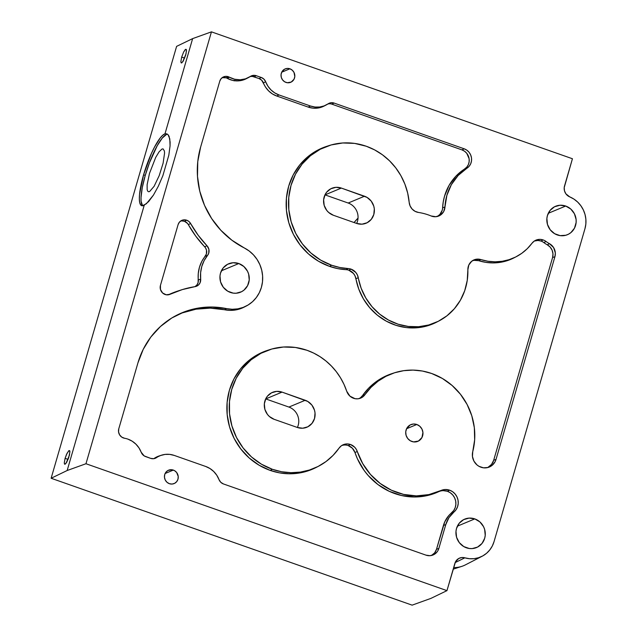 <?xml version="1.0" encoding="UTF-8"?>
<svg xmlns="http://www.w3.org/2000/svg" width="637" height="637" viewBox="0 0 637 637"><rect width="100%" height="100%" fill="white"/><g stroke="black" fill="none" stroke-linecap="round" stroke-linejoin="round"><path stroke-width="0.96" d="M65.3 464.086L64.504 464.039L64.281 462.884L65.093 458.353L68.071 459.42L65.093 458.353L67.076 453.265L69.075 450.582L69.696 450.733L69.919 451.896L68.685 457.764L66.574 462.502L64.767 464.246M65.125 464.19L64.504 464.039L64.281 462.884L65.093 458.353L66.527 454.412L68.645 450.908L69.075 450.582L69.855 451.195L69.457 455.113L66.041 463.298M173.32 470.082A7.246 6.848 -112.6 0 1 178.241 476.723A7.246 6.848 -112.6 0 1 174.132 483.571A7.246 6.848 -112.6 0 1 169.37 483.682L166.982 482.273L165.262 480.043L164.473 477.336L164.72 474.557L165.978 472.128L168.057 470.424L171.99 469.756L174.578 470.663L176.664 472.519L178.217 476.428L177.97 479.215L176.704 481.636L174.626 483.34L172.054 484.056L169.37 483.682A7.246 6.848 -112.6 0 1 164.45 477.049A7.246 6.848 -112.6 0 1 168.558 470.194A7.246 6.848 -112.6 0 1 173.32 470.082L165.126 473.498L173.32 470.082M416.805 424.489A9.053 8.568 -112.6 0 1 422.952 432.786A9.053 8.568 -112.6 0 1 417.816 441.353A9.053 8.568 -112.6 0 1 411.86 441.489A9.053 8.568 -112.6 0 1 405.713 433.192A9.053 8.568 -112.6 0 1 410.849 424.632A9.053 8.568 -112.6 0 1 416.805 424.489L406.557 428.757L416.805 424.489L419.783 426.249L421.933 429.035L422.928 432.427L421.973 437.5L418.437 441.059L413.524 441.895L410.292 440.764L407.68 438.439L406.08 435.294L405.729 431.798L406.693 428.478L410.228 424.919L413.445 424.019L416.805 424.489M289.907 68.796A7.246 6.848 -112.6 0 1 294.827 75.437A7.246 6.848 -112.6 0 1 290.719 82.284A7.246 6.848 -112.6 0 1 285.949 82.404A7.246 6.848 -112.6 0 1 281.028 75.763A7.246 6.848 -112.6 0 1 285.137 68.915A7.246 6.848 -112.6 0 1 289.907 68.796L281.705 72.212L289.907 68.796L292.287 70.205L294.007 72.435L294.812 76.559L294.039 79.211L291.213 82.054L287.279 82.722L284.699 81.815L282.605 79.959L281.323 77.443L281.044 74.64L281.817 71.989L284.643 69.146L287.215 68.422L289.907 68.796M181.879 62.8L181.091 62.76L180.868 61.598L181.68 57.075L184.65 58.134L181.68 57.075L183.663 51.979L185.662 49.304L186.275 49.447L186.498 50.61L185.693 55.132L183.153 61.224L181.354 62.967M181.704 62.904L181.091 62.76L180.868 61.598L181.68 57.075L183.663 51.979L185.232 49.622L186.275 49.447L186.442 49.909L186.036 53.826L182.628 62.02M167.523 134.248A38.037 8.488 -71 0 0 145.252 175.39A38.037 8.488 -71 0 0 142.6 205.791L141.088 201.276L141.032 197.502L142.29 187.533L145.252 175.39L143.58 174.817L145.252 175.39L149.528 162.618L157.22 145.746L162.26 138.078L166.48 134.455M144.257 205.146A38.037 8.488 109 0 1 141.693 205.695A38.037 8.488 109 0 1 143.58 174.817A38.037 8.488 109 0 1 164.983 133.818L166.814 133.881L168.049 134.694L169.792 138.85L170.063 145.905L168.821 155.197L162.865 175.693L158.366 186.155L153.461 195.073L148.604 201.611L144.257 205.146L67.164 470.512L85.971 463.736L446.959 590.634L430.931 598.382L412.123 605.15L51.127 478.26L412.123 605.15L430.931 598.382L446.959 590.634L454.874 563.379A8.767 8.289 -112.6 0 1 458.943 558.37A8.767 8.289 -112.6 0 1 464.851 557.829L455.152 562.59L464.851 557.829L469.445 558.705L474.071 558.673L478.578 557.725L482.798 555.902L486.58 553.274L489.789 549.93L492.313 545.989L494.049 541.593A25.655 24.254 -112.6 0 1 482.145 556.252A25.655 24.254 -112.6 0 1 464.851 557.829L461.706 557.55L458.72 558.49L455.471 561.882L446.959 590.634L85.971 463.736L211.444 31.85L192.637 38.618L176.608 46.366L51.127 478.26L67.164 470.512L85.971 463.736L211.444 31.85L192.637 38.618L164.983 133.818L166.663 133.834L168.049 134.694L169.1 136.382L170.119 142.051L170.063 145.905L168.821 155.197L162.865 175.693L158.366 186.155L153.461 195.073L146.343 203.784L142.242 205.799L140.713 204.979L139.734 202.717L139.336 199.102L139.543 194.293L143.58 174.817L151.383 153.525L154.361 147.378L160.166 138.03L162.746 135.219L164.983 133.818L192.637 38.618L176.608 46.366L51.127 478.26L67.164 470.512L144.257 205.146M238.803 263.535A15.399 14.555 -112.6 0 1 249.258 277.636A15.399 14.555 -112.6 0 1 240.523 292.2A15.399 14.555 -112.6 0 1 230.403 292.439A15.399 14.555 -112.6 0 1 219.948 278.337A15.399 14.555 -112.6 0 1 228.683 263.774A15.399 14.555 -112.6 0 1 238.803 263.535L221.381 270.797L238.803 263.535L243.867 266.529L247.522 271.266L248.637 274.069L249.226 280.017L247.586 285.663L243.971 290.13L241.582 291.706L236.112 293.235L233.23 293.131L227.735 291.197L223.292 287.255L220.569 281.904L219.98 275.956L220.529 273.042L223.205 267.89L227.624 264.267L233.094 262.739L238.803 263.535M565.696 206.038A15.399 14.555 -112.6 0 1 576.159 220.139A15.399 14.555 -112.6 0 1 567.424 234.703A15.399 14.555 -112.6 0 1 557.303 234.942A15.399 14.555 -112.6 0 1 546.841 220.832A15.399 14.555 -112.6 0 1 555.575 206.277A15.399 14.555 -112.6 0 1 565.696 206.038L548.282 213.291L565.696 206.038L570.768 209.024L574.423 213.761L576.111 219.526L576.119 222.52L574.486 228.157L570.871 232.632L568.483 234.201L565.823 235.252L560.13 235.626L554.636 233.699L550.193 229.758L547.47 224.407L546.88 218.451L547.43 215.537L550.105 210.385L554.516 206.77L559.995 205.241L565.696 206.038M474.804 518.9A15.399 14.555 -112.6 0 1 485.259 533.002A15.399 14.555 -112.6 0 1 476.524 547.565A15.399 14.555 -112.6 0 1 466.403 547.804A15.399 14.555 -112.6 0 1 455.949 533.702A15.399 14.555 -112.6 0 1 464.684 519.139A15.399 14.555 -112.6 0 1 474.804 518.9L457.382 526.162L474.804 518.9L479.868 521.894L483.523 526.632L484.638 529.435L485.227 535.383L484.677 538.297L482.002 543.457L477.583 547.072L472.113 548.6L469.23 548.489L463.744 546.562L459.293 542.62L456.57 537.27L455.981 531.322L456.53 528.407L459.213 523.248L463.625 519.633L469.095 518.104L474.804 518.9M354.068 222.536A76.273 72.116 -112.6 0 1 358.026 218.109L354.068 222.536M181.84 220.928L184.451 221.294L186.681 220.203L183.997 219.829L181.418 220.553L179.347 222.257L178.081 224.678L160.452 285.368L160.452 289.461L162.602 292.988L166.217 294.788L170.111 294.27A105.065 99.34 -112.6 0 1 180.757 290.082A105.065 99.34 -112.6 0 1 195.097 286.626L182.325 289.58L170.111 294.27A7.246 6.848 -112.6 0 1 169.37 294.565A7.246 6.848 -112.6 0 1 162.308 292.702A7.246 6.848 -112.6 0 1 160.452 285.368L178.081 224.678A7.246 6.848 -112.6 0 1 181.449 220.537A7.246 6.848 -112.6 0 1 186.681 220.203L184.451 221.294A7.055 6.673 67.4 0 0 180.438 221.174M222.225 77.682L226.135 77.825L228.365 76.743L225.681 76.368L223.125 77.069L221.023 78.789L219.765 81.21L200.615 147.131L197.773 161.567L197.494 176.401L199.763 191.148L204.525 205.345L211.627 218.523L220.824 230.26L231.836 240.173L244.297 247.952A32.606 30.831 -112.6 0 1 262.667 277.079A32.606 30.831 -112.6 0 1 246.256 306.039A32.606 30.831 -112.6 0 1 226.668 308.642L232.242 309.271L237.8 308.857L243.151 307.416L248.135 304.988L252.578 301.651L256.345 297.511L259.315 292.709L261.393 287.406L262.5 281.753L262.611 275.948L261.719 270.176L259.856 264.626L257.077 259.466L253.478 254.872L249.171 250.994L244.297 247.952A83.328 78.789 -112.6 0 1 200.615 147.131L219.765 81.21A7.246 6.848 -112.6 0 1 223.125 77.069A7.246 6.848 -112.6 0 1 228.365 76.743L226.135 77.825A7.055 6.673 67.4 0 0 222.122 77.714M418.413 212.44A57.967 54.806 -112.6 0 1 428.414 214.932A57.967 54.806 -112.6 0 1 431.138 215.975A57.967 54.806 67.4 0 0 428.414 214.932A57.967 54.806 67.4 0 0 418.413 212.44A10.869 10.28 -112.6 0 1 409.177 202.351L407.68 193.107L404.893 184.133L400.872 175.637L395.712 167.81L389.533 160.811L382.455 154.799L374.644 149.902L366.267 146.239A63.397 59.95 -112.6 0 1 409.177 202.351L410.109 205.942L412.131 209.04L415.006 211.293L418.413 212.44M326.797 146.319L317.967 150.006L308.109 156.511L299.74 164.943L293.179 174.976L288.68 186.227L286.411 198.266L286.467 210.624L288.84 222.831L293.442 234.424L300.091 244.942L308.539 253.988L318.452 261.218L329.456 266.346L331.686 265.263A63.397 59.95 -112.6 0 1 288.521 204.788A63.397 59.95 -112.6 0 1 328.867 145.642L326.63 146.375A63.589 60.125 67.4 0 0 286.164 205.695A63.589 60.125 67.4 0 0 329.456 266.346L337.666 268.599L346.042 269.658L348.224 268.567A63.397 59.95 -112.6 0 1 331.686 265.263L329.456 266.346A63.589 60.125 67.4 0 0 346.042 269.658L348.224 268.567A10.869 10.28 -112.6 0 1 351.059 269.132L348.829 270.215A10.678 10.096 67.4 0 0 346.042 269.658A10.678 10.096 -112.6 0 1 348.829 270.215L353.479 273.464L355.04 275.917L358.782 289.142L363.432 298.928L369.715 307.727L377.415 315.219L386.261 321.144L395.951 325.308L406.135 327.553L416.479 327.816L426.599 326.072L436.64 322.147M328.867 145.642A63.397 59.95 -112.6 0 1 366.267 146.239L354.626 143.405L342.778 142.975L331.16 144.949L320.228 149.265L310.402 155.754L302.057 164.155L295.52 174.164L291.029 185.383L288.768 197.382L288.824 209.708L291.189 221.875L295.775 233.429L302.408 243.915L310.824 252.937L320.714 260.143L331.686 265.263L339.863 267.508L348.224 268.567A10.869 10.28 -112.6 0 1 351.059 269.132A10.869 10.28 -112.6 0 1 358.281 277.756L355.924 278.695A58.158 54.989 67.4 0 0 436.6 322.171L438.686 321.096A57.967 54.806 -112.6 0 1 358.281 277.756L355.924 278.695A10.678 10.096 67.4 0 0 348.829 270.215L351.059 269.132L355.796 272.437L357.381 274.937L361.131 288.171L365.765 297.925L372.024 306.692L379.7 314.16L388.522 320.069L398.173 324.217L408.325 326.462L418.628 326.717L428.725 324.981L438.264 321.311L446.903 315.833L454.356 308.746L460.36 300.282L464.699 290.751L467.232 280.471L467.869 269.809A10.869 10.28 -112.6 0 1 473.339 260.191A10.869 10.28 -112.6 0 1 480.887 259.585L478.658 260.676L485.72 262.34L492.903 262.914L500.045 262.38L506.988 260.756L514.035 257.842M487.321 467.662A12.493 11.808 67.4 0 0 493.683 460.256L552.574 257.555A10.678 10.096 67.4 0 0 547.231 244.775L549.492 243.7A27.168 25.695 -112.6 0 1 546.084 241.511L543.807 242.562A10.678 10.096 67.4 0 0 540.956 241.033L543.186 239.95L540.072 239.369L536.975 239.783L534.18 241.144L531.935 243.326A50.721 47.958 -112.6 0 1 516.097 256.775A50.721 47.958 -112.6 0 1 480.887 259.585L487.918 261.25L495.076 261.823L502.187 261.289L509.106 259.665L515.683 256.99L521.759 253.319L527.221 248.733L531.935 243.326A10.869 10.28 -112.6 0 1 535.327 240.444A10.869 10.28 -112.6 0 1 543.186 239.95L540.956 241.033A10.678 10.096 67.4 0 0 534.308 241.049L537.899 240.468L540.956 241.033A10.678 10.096 -112.6 0 1 543.807 242.562A27.359 25.87 67.4 0 0 547.231 244.775L550.129 247.068L552.128 250.237L552.972 253.884L552.574 257.555L493.683 460.256L491.533 464.405L488.006 467.327M394.223 372.884L391.986 373.608A63.589 60.125 67.4 0 0 362.636 395.442L364.961 394.653A63.397 59.95 -112.6 0 1 394.223 372.884A63.397 59.95 -112.6 0 1 431.623 373.481A63.397 59.95 -112.6 0 1 472.758 451.609L474.661 439.761L474.334 427.658L471.786 415.754L467.104 404.487L460.471 394.279L452.135 385.496L442.397 378.482L431.623 373.481L422.435 371.037L413.047 370.097L403.691 370.678L394.59 372.764L385.966 376.308L378.036 381.221L370.973 387.384L364.961 394.653A10.869 10.28 -112.6 0 1 359.953 398.38A10.869 10.28 -112.6 0 1 346.727 391.253L343.972 384.326L340.461 377.741L336.248 371.61L331.391 366.004L325.961 361.004L320.029 356.672L313.675 353.089L306.986 350.278A63.397 59.95 -112.6 0 1 346.727 391.253L349.944 396.15L355.072 398.69L357.898 398.81L360.622 398.133L363.034 396.716L364.961 394.653L362.636 395.442L360.741 397.472M269.586 349.689L267.349 350.414A63.589 60.125 67.4 0 0 226.883 409.734A63.589 60.125 67.4 0 0 270.176 470.393A63.589 60.125 67.4 0 0 316.127 467.47L318.221 466.395A63.397 59.95 -112.6 0 1 272.405 469.302L270.176 470.393L272.405 469.302A63.397 59.95 -112.6 0 1 229.24 408.835A63.397 59.95 -112.6 0 1 269.586 349.689A63.397 59.95 -112.6 0 1 306.986 350.278L295.345 347.452L283.497 347.014L271.88 348.996L260.947 353.312L251.121 359.794L242.777 368.202L236.239 378.203L231.749 389.422L229.487 401.429L229.543 413.747L231.908 425.922L236.494 437.476L243.127 447.962L251.543 456.984L261.433 464.19L272.405 469.302L281.594 471.746L290.982 472.686L300.338 472.105L309.439 470.018L318.062 466.475L325.993 461.562L333.055 455.399L339.059 448.129A63.397 59.95 -112.6 0 1 318.221 466.395M348.264 445.589L352.372 448.233L354.952 452.493A10.678 10.096 67.4 0 0 348.264 445.589L350.493 444.507L347.308 443.925L344.139 444.379L341.305 445.828L339.059 448.129A10.869 10.28 -112.6 0 1 342.634 445A10.869 10.28 -112.6 0 1 350.493 444.507L348.264 445.589A10.678 10.096 67.4 0 0 341.615 445.605M431.225 555.536A10.678 10.096 67.4 0 0 436.504 549.277L443.416 525.469L445.773 524.625A27.168 25.695 -112.6 0 1 453.942 512.037L451.649 512.793A12.493 11.808 67.4 0 0 455.654 500.961A12.493 11.808 67.4 0 0 447.389 491.27L449.618 490.179L445.175 489.519L442.962 489.829L428.9 494.591L416.303 495.889L403.619 494.408L391.405 490.203L380.209 483.467L370.519 474.493L362.772 463.688L356.226 449.212L354.674 447.198L350.493 444.507A10.869 10.28 -112.6 0 1 357.301 451.529L354.952 452.493A63.589 60.125 67.4 0 0 438.758 491.653L440.86 490.57A63.397 59.95 -112.6 0 1 357.301 451.529L354.952 452.493L357.389 458.728L364.053 470.313L368.21 475.528L377.924 484.526L389.159 491.278L401.406 495.498L414.13 496.987L426.766 495.682L440.828 490.92L443.01 490.609L447.389 491.27A12.493 11.808 67.4 0 0 438.758 491.653L440.86 490.57A12.676 11.992 -112.6 0 1 449.618 490.179L447.389 491.27L450.303 492.759L452.764 494.981L454.587 497.784L455.654 500.961L455.877 504.289L455.24 507.514L453.799 510.42L448.926 515.429L444.769 521.838L436.504 549.277L434.649 552.852L431.583 555.36M182.421 312.863L196.077 309.176L210.242 308.125L224.455 309.733L226.668 308.642L212.416 307.026L198.218 308.085L184.531 311.78L171.807 317.982L160.436 326.51L150.81 337.077L143.221 349.347L137.926 362.915L118.769 428.828L118.554 431.91L119.605 434.848L121.731 437.101L124.541 438.256A21.738 20.551 -112.6 0 1 127.902 439.124A21.738 20.551 -112.6 0 1 141.191 452.23L138.977 447.907L135.92 444.164L132.17 441.186L127.902 439.124A21.738 20.551 67.4 0 0 124.541 438.256A7.246 6.848 -112.6 0 1 118.769 428.828L137.926 362.915A83.328 78.789 -112.6 0 1 176.584 315.299A83.328 78.789 -112.6 0 1 226.668 308.642L224.455 309.733L230.068 310.37L235.658 309.948L244.274 307.058M248.342 77.65L246.248 78.725A21.929 20.734 67.4 0 1 227.17 78.287L229.431 77.22A7.246 6.848 -112.6 0 0 228.365 76.743A7.246 6.848 -112.6 0 1 229.431 77.22L234.631 79.243L240.109 79.8L245.476 78.845L250.365 76.448A21.738 20.551 -112.6 0 1 248.342 77.65A21.738 20.551 -112.6 0 1 229.431 77.22L227.17 78.287A7.055 6.673 67.4 0 0 226.135 77.825A7.055 6.673 -112.6 0 1 227.17 78.287L232.417 80.334L237.943 80.891L243.358 79.936L246.4 78.646M252.563 76.464L259.044 78.558L261.648 80.198L265.581 87.173L268.671 90.948L272.453 93.95L276.761 96.028L308.212 107.088L312.815 108.139L317.481 108.107L321.988 107L325.093 105.511M331.853 104.157L461.96 149.886L464.588 151.256L466.762 153.31L469.135 158.812L469.135 161.814L468.33 164.665L466.778 167.125L455.837 176.25L449.021 185.486L444.522 196.212L443.233 201.945L442.604 207.829L444.968 206.937A10.869 10.28 -112.6 0 1 438.057 216.269A10.869 10.28 -112.6 0 1 431.138 215.975L435.891 216.707L440.374 215.163L443.631 211.659L444.968 206.937A50.721 47.958 -112.6 0 1 466.881 168.272L464.612 169.012A50.912 48.133 67.4 0 0 442.604 207.829L444.968 206.937L446.879 195.368L451.354 184.682L458.146 175.478L466.881 168.272L464.612 169.012A10.678 10.096 67.4 0 0 469.135 158.812A10.678 10.096 67.4 0 0 461.96 149.886L464.19 148.803A10.869 10.28 -112.6 0 1 471.491 157.888A10.869 10.28 -112.6 0 1 466.881 168.272L469.095 166.345L470.671 163.836L471.491 160.938L471.491 157.888L470.663 154.926L469.079 152.291L466.857 150.189L464.19 148.803L461.96 149.886L331.853 104.157L334.083 103.067L464.19 148.803L334.083 103.067L331.853 104.157A7.055 6.673 67.4 0 0 327.784 104.062M442.213 210.242L439.896 214.39L438.097 215.911M473.968 260.35L478.658 260.676A50.912 48.133 67.4 0 0 514.003 257.858L516.097 256.775M392.352 373.489L383.705 377.048L375.75 381.969L368.664 388.156L362.636 395.442A10.678 10.096 67.4 0 1 358.806 398.682M267.516 350.358L258.686 354.045L248.828 360.55L240.46 368.982L233.898 379.015L229.4 390.274L227.13 402.305L227.186 414.671L229.559 426.878L234.161 438.463L240.81 448.981L249.258 458.027L259.171 465.257L270.176 470.393L279.396 472.837L288.808 473.777L298.196 473.195L307.321 471.109L316.143 467.462M159.282 455.917L154.25 458.369L156.527 457.621A7.246 6.848 -112.6 0 1 154.895 458.425A7.246 6.848 -112.6 0 1 150.619 458.353L145.618 456.594A7.246 6.848 -112.6 0 1 141.191 452.23L144.193 455.909L150.619 458.353L153.676 458.688L156.527 457.621A21.738 20.551 -112.6 0 1 161.44 455.216A21.738 20.551 -112.6 0 1 174.259 455.423L169.697 454.38L165.071 454.412L160.604 455.511L154.25 458.369A7.055 6.673 67.4 0 1 153.732 458.688M161.44 455.216L159.202 455.941A21.929 20.734 67.4 0 0 154.25 458.369M205.711 466.475L174.259 455.423L205.711 466.475A21.738 20.551 -112.6 0 1 219.001 479.581L216.795 475.258L213.729 471.515L209.979 468.537L205.711 466.475M223.428 483.945A7.246 6.848 -112.6 0 1 219.001 479.581L220.76 482.273L223.428 483.945L425.954 555.138L223.428 483.945M438.853 548.425A10.869 10.28 -112.6 0 1 432.372 555.241A10.869 10.28 -112.6 0 1 425.954 555.138L429.983 555.695L433.853 554.62L436.966 552.064L438.089 550.352L438.853 548.425L436.504 549.277L438.853 548.425L445.773 524.625L438.853 548.425M451.649 512.793A27.359 25.87 67.4 0 0 443.416 525.469L445.773 524.625L448.942 517.666L453.942 512.037L451.649 512.793M449.618 490.179A12.676 11.992 -112.6 0 1 458.003 500.029A12.676 11.992 -112.6 0 1 453.942 512.037L456.124 509.624L457.589 506.678L458.234 503.397L458.003 500.029L456.928 496.796L455.073 493.954L452.581 491.692L449.618 490.179M496.032 459.404A12.676 11.992 -112.6 0 1 488.468 467.351A12.676 11.992 -112.6 0 1 476.229 464.222A12.676 11.992 -112.6 0 1 472.758 451.609L472.447 456.442L473.928 461.116L476.986 464.922L478.968 466.316L483.467 467.821L488.109 467.462L492.21 465.289L495.148 461.634L496.032 459.404L493.683 460.256L496.032 459.404L554.923 256.711L552.574 257.555L554.923 256.711L496.032 459.404M549.492 243.7A10.869 10.28 -112.6 0 1 554.923 256.711L555.337 252.969L553.585 247.562L549.492 243.7L547.231 244.775A27.359 25.87 67.4 0 1 543.807 242.562L546.084 241.511A27.168 25.695 67.4 0 0 549.492 243.7M543.186 239.95A10.869 10.28 -112.6 0 1 546.084 241.511A10.869 10.28 -112.6 0 0 543.186 239.95M438.686 321.096A57.967 54.806 -112.6 0 0 467.869 269.809L468.824 264.976L471.778 261.194L476.102 259.259L480.887 259.585L478.658 260.676A10.678 10.096 67.4 0 0 472.32 260.796M436.91 216.564A10.678 10.096 67.4 0 0 442.604 207.829M249.975 76.711A7.055 6.673 67.4 0 1 254.044 76.806L256.273 75.715L254.752 75.373L250.365 76.448A7.246 6.848 -112.6 0 1 251.034 76.05A7.246 6.848 -112.6 0 1 256.273 75.715L261.274 77.475L259.044 78.558L254.044 76.806L256.273 75.715L261.274 77.475L263.949 79.155L265.701 81.839L263.352 82.81A7.055 6.673 67.4 0 0 259.044 78.558L261.274 77.475A7.246 6.848 -112.6 0 1 265.701 81.839L267.906 86.162L270.972 89.913L274.722 92.883L278.99 94.945A21.738 20.551 -112.6 0 1 265.701 81.839L263.352 82.81A21.929 20.734 67.4 0 0 276.761 96.028L278.99 94.945L310.442 106.005L308.212 107.088L276.761 96.028L278.99 94.945L310.442 106.005L315.004 107.04L319.631 107.016L324.098 105.917L328.174 103.799A7.246 6.848 -112.6 0 1 328.851 103.401A7.246 6.848 -112.6 0 1 334.083 103.067L331.025 102.732L328.174 103.799A21.738 20.551 -112.6 0 1 326.152 105.001A21.738 20.551 -112.6 0 1 310.442 106.005L308.212 107.088A21.929 20.734 67.4 0 0 324.058 106.076L326.152 105.001M175.549 315.841A83.136 78.606 67.4 0 1 224.455 309.733A32.798 31.006 67.4 0 0 244.17 307.114L246.256 306.039M194.922 286.658A7.055 6.673 67.4 0 0 198.306 279.969L200.663 279.054A32.606 30.831 -112.6 0 1 207.511 255.477L205.194 256.257A7.055 6.673 67.4 0 0 204.676 246.79L206.977 245.747A105.065 99.34 -112.6 0 1 190.646 223.579L188.313 224.574A7.055 6.673 67.4 0 0 184.451 221.294L187.573 223.499L195.806 236.216L205.48 247.809L206.515 250.198L206.388 254.036L201.778 261.457L199.437 267.301L198.266 273.552L198.107 282.533L197.024 284.819L195.201 286.499M178.607 290.775L168.256 294.82A105.256 99.515 67.4 0 1 178.519 290.806L180.757 290.082M200.663 279.054A7.246 6.848 -112.6 0 1 196.092 286.387A7.246 6.848 -112.6 0 1 195.097 286.626L198.489 284.986L200.01 282.916L200.663 279.054L198.306 279.969A32.798 31.006 67.4 0 1 205.194 256.257L207.511 255.477L204.119 260.644L201.786 266.457L200.623 272.668L200.663 279.054M206.977 245.747A7.246 6.848 -112.6 0 1 207.511 255.477L208.737 253.192L208.872 249.25L206.977 245.747L204.676 246.79A105.256 99.515 67.4 0 1 188.313 224.574L190.646 223.579L198.131 235.196L206.977 245.747M186.681 220.203A7.246 6.848 -112.6 0 1 190.646 223.579L188.958 221.517L186.681 220.203M453.194 569.167L461.801 566.373A27.168 25.695 -112.6 0 1 453.663 567.567A27.168 25.695 67.4 0 0 465.408 564.868L482.145 556.252M584.949 228.731L494.049 541.593L584.949 228.731L585.849 224.041L585.873 219.224L585.021 214.446L583.325 209.892L580.848 205.719L577.671 202.072L573.921 199.086L569.717 196.873A25.655 24.254 -112.6 0 1 584.949 228.731M569.717 196.873A8.767 8.289 -112.6 0 1 564.517 185.988L572.432 158.74L564.215 187.596L564.493 190.869L565.919 193.855L569.717 196.873M572.432 158.74L211.444 31.85L572.432 158.74M149.512 173.336L155.707 157.419L159.075 151.829L161.941 149.058L163.048 148.875L164.386 150.961L164.561 153.143L163.112 163.199L159.194 175.653L154.114 186.307L149.591 191.57L148.493 191.745L147.673 191.108L147.155 189.667L147.131 184.634L149.512 173.336M185.662 49.304L186.275 49.447M234.121 80.867L234.838 80.294M297.375 427.483A14.492 13.703 67.4 0 0 288.903 407.067L305.234 400.267L288.903 407.067L265.725 398.921L282.056 392.113L305.234 400.267A14.492 13.703 -112.6 0 1 315.076 413.54A14.492 13.703 -112.6 0 1 306.859 427.244A14.492 13.703 -112.6 0 1 297.336 427.467L274.157 419.321A14.492 13.703 -112.6 0 1 264.315 406.048A14.492 13.703 -112.6 0 1 272.532 392.344A14.492 13.703 -112.6 0 1 282.056 392.113L265.725 398.921A14.492 13.703 67.4 0 0 265.685 398.905M356.656 223.444A14.492 13.703 67.4 0 0 348.184 203.028L364.515 196.22L348.184 203.028L325.005 194.882L341.336 188.074L364.515 196.22A14.492 13.703 -112.6 0 1 374.357 209.493A14.492 13.703 -112.6 0 1 366.14 223.205A14.492 13.703 -112.6 0 1 356.616 223.428L333.438 215.282A14.492 13.703 -112.6 0 1 323.588 202.009A14.492 13.703 -112.6 0 1 331.813 188.297A14.492 13.703 -112.6 0 1 341.336 188.074L325.005 194.882A14.492 13.703 67.4 0 0 324.966 194.866M333.438 215.282L328.668 212.463L326.741 210.401L324.177 205.361L323.628 199.763L325.165 194.46L326.662 192.167L330.818 188.767L335.97 187.326L341.336 188.074L367.023 197.39L371.212 201.101L373.776 206.141L374.317 208.92L373.808 214.478L371.291 219.335L367.135 222.735L361.983 224.176L356.616 223.428L333.438 215.282M274.157 419.321L269.387 416.502L267.46 414.44L264.896 409.408L264.347 403.81L265.884 398.499L267.381 396.214L271.537 392.806L276.689 391.373L282.056 392.113L307.743 401.437L311.931 405.14L314.495 410.18L315.036 412.959L314.527 418.525L312.011 423.374L307.854 426.774L302.702 428.215L297.336 427.467L274.157 419.321"/></g></svg>
